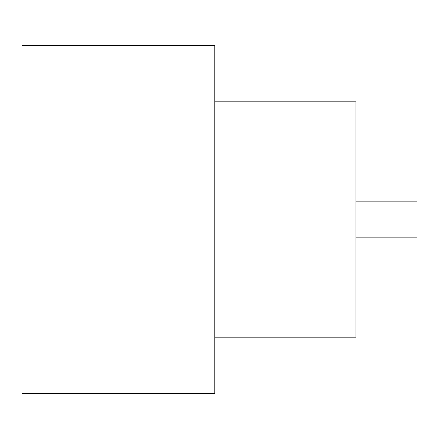 <?xml version="1.0" encoding="UTF-8"?>
<svg xmlns="http://www.w3.org/2000/svg" width="439" height="439" viewBox="0 0 439 439"><rect width="100%" height="100%" fill="white"/><g stroke="black" fill="none" stroke-linecap="round" stroke-linejoin="round"><path stroke-width="0.66" d="M355.903 201.155L417.05 201.155L417.05 237.845L355.903 237.845M214.797 101.908L355.903 101.908L355.903 337.092L214.797 337.092M214.797 219.5L214.797 393.531L21.95 393.531L21.95 45.469L214.797 45.469L214.797 219.5"/></g></svg>
